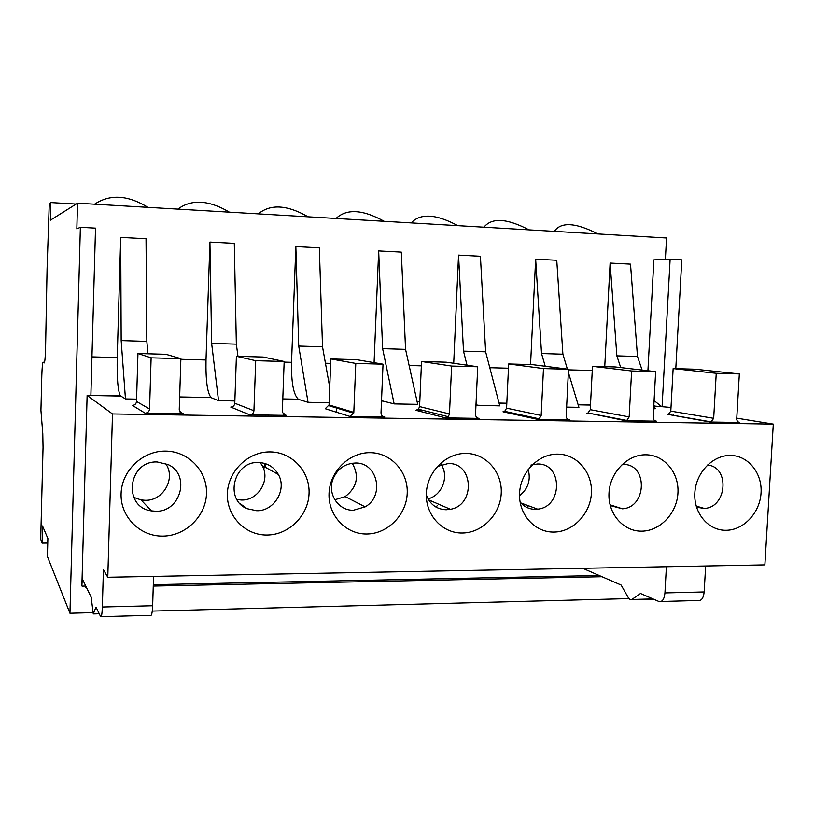 <?xml version="1.0" encoding="UTF-8"?>
<svg xmlns="http://www.w3.org/2000/svg" width="814" height="814" viewBox="0 0 814 814"><rect width="100%" height="100%" fill="white"/><g stroke="black" fill="none" stroke-linecap="round" stroke-linejoin="round"><path stroke-width="1.22" d="M665.374 259.412L666.544 237.983L77.534 203.174L50.366 220.207L50.814 202.554L49.278 203.765L47.08 268.986L45.553 349.389C45.269 358.038 44.801 362.566 44.17 362.963L43.162 362.24C42.542 362.657 42.094 367.053 41.819 375.417L40.934 410.327L42.796 433.709L43.05 447.405L40.7 539.59L42.094 543.101L42.532 525.976L47.884 538.471L47.416 556.491L69.953 613.227L80.372 227.299L95.523 228.124L90.883 395.492L87.129 395.421L81.888 585.754L82.265 578.866L91.188 597.201L93.274 613.919L96.011 607.112L100.661 616.656C101.506 617.348 102.065 614.122 102.35 607L152.656 605.738C152.33 612.789 151.628 615.984 150.539 615.313L101.19 616.646M647.913 370.736L653.876 259.87L670.126 259.218L681.786 259.849L675.793 368.671M673.249 414.713L673.209 415.618M628.907 598.616L152.279 611.07M92.938 612.627L69.953 613.227M47.761 543.04L42.094 543.101M437.21 505.84L435.663 506.898M336.731 408.913L336.599 412.271M76.14 204.039L50.814 202.554M136.589 399.135L125.468 398.931L120.38 395.797C117.898 390.974 116.85 378.235 117.236 357.57L120.716 237.393L146.032 238.726L146.846 341.381L121.174 340.588L120.716 237.393M180.861 359.3L206.013 359.981L209.92 242.073L234.3 243.355L236.345 344.139L211.63 343.376L209.92 242.073M284.147 362.108L291.544 362.311L295.838 246.581L319.332 247.812L322.517 346.795L298.718 346.052L295.838 246.581M374.084 362.657L378.663 250.926L401.322 252.116L405.555 349.348L382.611 348.636L378.663 250.926M453.713 363.278L458.547 255.118L480.413 256.268L485.632 351.811L463.502 351.129L458.547 255.118M530.555 364.57L535.653 259.157L556.756 260.266L562.891 354.192L541.534 353.53L535.653 259.157M604.751 366.666L610.113 263.064L630.504 264.133L637.484 356.491L616.859 355.85L610.113 263.064M80.372 227.299L76.842 228.856L77.534 203.174M670.126 259.218L662.097 406.44L654.395 406.288M671.001 407.468L654.314 406.054M601.994 576.719L153.266 586.08M86.457 587.474L85.562 587.494L85.602 586.07M525.895 505.86L525.844 506.919M265.751 463.756L265.618 467.45M177.849 209.096C191.646 198.962 208.822 199.979 229.385 212.149M258.292 213.858C270.482 203.805 287.088 204.792 308.099 216.799M336.029 218.447C346.713 208.486 362.769 209.442 384.188 221.296M411.202 222.894C420.472 213.024 435.999 213.94 457.783 225.641M483.933 227.187C491.87 217.409 506.898 218.294 529.019 229.853M554.334 231.349C561.019 221.662 575.569 222.517 597.995 233.933M94.556 204.182C110.063 193.946 127.859 195.004 147.924 207.336M125.468 398.931L121.174 340.588M147.934 353.785L146.846 341.381M206.013 359.981C205.647 380.26 207.316 392.786 211.019 397.537L179.65 397.191M234.859 400.956L218.539 400.661L211.467 397.802M218.539 400.661L211.63 343.376M237.973 356.329L236.345 344.139M291.544 362.311C291.209 382.224 293.447 394.525 298.27 399.216L282.784 399.175M329.141 402.706L308.038 402.32L298.86 399.481M308.038 402.32L298.718 346.052M329.741 387.342L322.517 346.795M381.532 400.346L383.038 401.088L381.501 401.058M405.555 349.348L417.704 404.355L394.159 403.917L383.038 401.088M394.159 403.917L382.611 348.636M485.632 351.811L499.786 405.881L475.966 405.209M477.116 405.464L476.129 401.546M467.033 365.211L463.502 351.129M545.227 366.269L541.534 353.53M566.625 407.122L578.917 407.346L568.365 372.344M567.389 369.108L562.891 354.192M620.716 367.582L616.859 355.85M653.642 408.74L655.239 408.77L653.856 404.7M642.093 370.065L637.484 356.491M654.08 400.569L661.009 406.186M736.762 418.162L773.3 424.104L112.495 413.95L87.129 395.421M625.518 420.696L626.78 420.451L629.171 416.921L631.613 370.981L655.646 371.642L653.174 417.317C653.255 419.627 654.324 420.909 656.379 421.174L625.518 420.696L589.407 413.268M537.393 419.312L539.183 418.844L541.178 415.466L543.477 368.569L568.518 369.251L566.188 415.883C566.279 418.233 567.399 419.546 569.535 419.81L537.393 419.312L502.991 411.782L507.061 411.853M445.553 417.877L448.27 416.737L449.481 413.95L451.607 366.056L477.726 366.768L475.539 414.387C475.661 416.788 476.831 418.121 479.059 418.396L445.553 417.877L415.862 410.276L423.188 410.398M383.028 364.184L381.013 412.82C381.145 415.272 382.377 416.646 384.707 416.921L349.745 416.371L325.203 408.709L329.049 404.955L330.84 358.943L356.603 359.666L383.028 364.184L355.779 363.431L330.84 358.943M284.167 361.477L282.346 411.192L282.519 412.535L286.223 415.384L249.705 414.814L230.789 407.081C233.14 406.888 234.463 405.606 234.778 403.245L236.396 356.278L263.237 357.041L284.167 361.477L255.708 360.694L236.396 356.278M180.881 358.648L179.253 409.483L180.576 412.667L183.333 413.777L145.157 413.176L132.387 405.392C134.829 405.189 136.213 403.876 136.518 401.475L137.953 353.51L165.934 354.293L180.881 358.648L151.119 357.834L137.953 353.51M710.144 422.018L711.09 421.876L713.675 418.325L716.239 373.29L739.336 373.921L736.731 418.701C736.802 420.96 737.82 422.222 739.794 422.476L710.144 422.018L669.301 414.641M102.35 607L103.419 569.678L107.794 577.258L764.875 564.885L773.3 424.104M599.206 575.498L153.307 584.676M85.765 586.06L82.061 586.141M107.794 577.258L112.495 413.95M528.021 506.644L527.299 507.651M263.726 469.179L265.191 463.573M641.697 531.166C623.28 531.532 607.793 513.726 608.994 493.101C609.93 472.466 627.34 454.477 645.817 454.792C664.295 454.812 679.202 472.761 677.94 492.999C676.943 513.237 660.113 531.084 641.697 531.166M553.856 532.071C534.666 532.458 518.426 514.275 519.576 493.213C520.441 472.161 538.481 453.785 557.732 454.12C576.994 454.141 592.623 472.466 591.412 493.111C590.476 513.766 573.046 531.99 553.856 532.071M462.301 533.017C442.297 533.414 425.264 514.855 426.343 493.345C427.126 471.835 445.848 453.072 465.923 453.418C485.999 453.449 502.391 472.151 501.241 493.233C500.386 514.316 482.315 532.926 462.301 533.017M366.799 534.004C345.919 534.411 328.022 515.455 329.029 493.477C329.731 471.499 349.165 452.33 370.126 452.676C391.086 452.716 408.292 471.825 407.214 493.365C406.44 514.896 387.678 533.903 366.799 534.004M267.073 535.032C245.268 535.459 226.455 516.086 227.381 493.61C227.981 471.143 248.189 451.546 270.085 451.912C291.992 451.953 310.063 471.489 309.055 493.498C308.374 515.496 288.899 534.93 267.073 535.032M726.037 530.29C708.343 530.647 693.569 513.196 694.83 492.979C695.828 472.771 712.637 455.138 730.372 455.443C748.127 455.464 762.362 473.056 761.049 492.887C760.001 512.718 743.731 530.219 726.037 530.29M162.861 536.111C140.049 536.548 120.258 516.737 121.093 493.752C121.591 470.767 142.613 450.732 165.517 451.109C188.421 451.149 207.428 471.133 206.502 493.63C205.911 516.127 185.673 535.999 162.861 536.111M586.782 413.227L587.993 412.993L590.252 409.676L592.48 366.32L615.374 366.961L655.646 371.642M502.991 411.782L504.7 411.335L506.583 408.16L508.669 363.96L532.468 364.631L568.518 369.251M415.862 410.276L418.447 409.208L419.576 406.593L421.53 361.497L446.276 362.199L477.726 366.768M349.745 416.371L353.703 413.197L353.815 412.372L355.779 363.431M249.705 414.814C252.187 414.601 253.602 413.237 253.937 410.714L255.708 360.694M145.157 413.176C147.751 412.963 149.216 411.569 149.562 408.994L151.119 357.834M667.439 414.611L668.345 414.479L670.797 411.131L673.137 368.589L695.176 369.21L739.336 373.921M585.001 568.274L584.951 569.291L621.133 585.062L628.489 597.975L630.29 599.735L631.868 599.491L640.506 593.498L659.045 601.566C662.311 602.106 664.285 599.226 664.946 592.928L666.391 566.737M153.561 576.393L152.656 605.738M610.235 505.565L622.415 508.801C647.161 507.529 647.913 463.542 623.097 464.468L622.089 464.499M520.095 502.065C524.094 506.807 529.131 509.228 535.205 509.31L537.647 509.147C562.942 506.99 562.81 463.054 537.413 464.011L530.921 465.069M426.302 494.81C429.812 504.304 436.436 509.289 446.164 509.757L450.417 509.299C475.579 505.158 473.636 462.535 448.229 463.532L437.291 466.493M355.301 463.034C344.495 463.624 336.976 469.179 332.763 479.7C327.381 494.261 338.675 510.805 353.398 510.236L365.13 506.868C385.032 496.041 377.543 462.098 355.301 463.034M258.394 462.515C233.689 461.121 224.237 499.735 247.09 508.689L256.675 510.724C274.257 511.304 287.24 489.468 278.327 474.45C273.891 466.849 267.246 462.881 258.394 462.515M696.519 507.224L704.232 508.414C727.044 507.763 730.138 466.737 707.447 465.038M157.255 461.976C127.981 460.5 122.466 507.295 151.435 510.877L155.739 511.233C180.749 512.271 190.791 474.806 168.223 464.621L157.255 461.976M631.613 370.981L592.48 366.32M543.477 368.569L508.669 363.96M451.607 366.056L421.53 361.497M716.239 373.29L673.137 368.589M705.646 566.005L704.161 591.941C703.469 598.188 701.424 601.037 698.015 600.508L661.09 601.515M528.184 469.403C531.003 480.057 528.113 488.817 519.536 495.695M441.249 464.692C449.338 476.526 441.961 495.604 428.001 498.85M352.259 463.227C359.503 476.159 357.143 487.281 345.187 496.611L334.808 499.765M260.236 462.596L262.149 465.537C270.675 479.863 258.292 500.63 241.493 500.04L236.945 499.582M165.517 463.441C176.211 477.899 163.533 500.976 145.197 500.305L141.097 499.959L133.74 497.354M117.236 357.57L91.951 356.878M325.447 363.237L330.667 363.38M409.127 365.506L421.337 365.842M489.794 367.704L508.465 368.213M568.487 369.851L592.266 370.492M120.675 396.062L90.883 395.492M419.79 401.79L417.124 401.74M506.807 403.459L499.114 403.317M590.496 405.067L578.154 404.833M656.379 421.174L655.382 420.991M569.535 419.81L568.345 419.566M479.059 418.396L477.594 418.05M384.707 416.921L382.865 416.392M286.223 415.384L283.811 414.499M183.333 413.777L180.057 412.077M739.794 422.476L738.949 422.334M44.556 362.281L43.162 362.24M629.171 416.921L590.252 409.676M541.178 415.466L506.583 408.16M449.481 413.95L419.576 406.593M353.815 412.372L329.049 404.955M253.937 410.714L234.778 403.245M149.562 408.994L136.518 401.475M713.675 418.325L670.797 411.131M99.135 613.542L93.681 613.685M704.161 591.941L664.946 592.928M652.991 598.931L631.868 599.491M120.38 395.797L90.883 395.238M211.019 397.537L179.66 396.937M298.27 399.216L282.794 398.921M382.326 400.834L381.512 400.814M419.8 401.556L417.073 401.495M506.817 403.225L499.053 403.072M590.506 404.833L578.082 404.589M626.79 420.451L587.993 412.993M539.183 418.834L504.69 411.335M448.27 416.737L418.447 409.208M353.703 413.197L328.948 405.738M711.1 421.876L668.345 414.479M99.247 613.756L93.579 613.909M622.415 508.801L610.052 504.802M537.647 509.147L520.838 502.94M450.417 509.299L428.581 499.847M365.13 506.868L345.187 496.611M247.09 508.689L239.886 503.51M278.327 474.45L262.149 465.537M704.232 508.414L696.194 506.105M151.435 510.877L141.097 499.959M653.408 599.114L631.491 599.694"/></g></svg>
